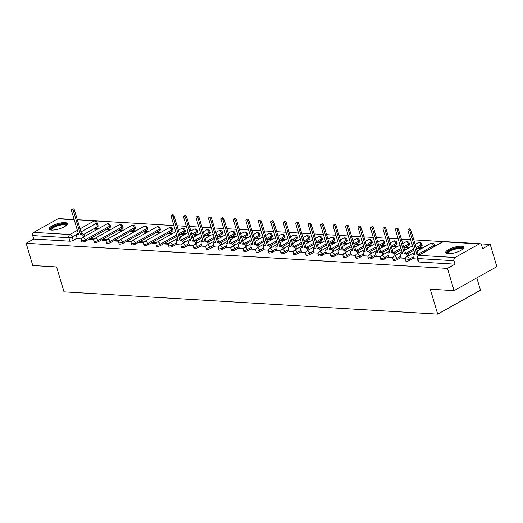 <?xml version="1.0" encoding="UTF-8"?>
<svg xmlns="http://www.w3.org/2000/svg" width="523" height="523" viewBox="0 0 523 523"><rect width="100%" height="100%" fill="white"/><g stroke="black" fill="none" stroke-linecap="round" stroke-linejoin="round"><path stroke-width="0.78" d="M405.743 260.99A2.432 0.7 -16.6 0 0 406.364 261.252A2.432 0.7 -16.6 0 0 409.679 260.389L409.313 259.16A2.432 0.7 163.4 0 1 405.998 260.023A2.432 0.7 163.4 0 1 405.377 259.761L405.743 260.99M393.283 260.245A2.432 0.7 -16.6 0 0 393.904 260.506A2.432 0.7 -16.6 0 0 397.212 259.643L396.846 258.414A2.432 0.7 163.4 0 1 393.538 259.277A2.432 0.7 163.4 0 1 392.917 259.016L393.283 260.245M380.822 259.5A2.432 0.7 -16.6 0 0 381.444 259.768A2.432 0.7 -16.6 0 0 384.751 258.905L384.385 257.676A2.432 0.7 163.4 0 1 381.077 258.539A2.432 0.7 163.4 0 1 380.456 258.27L380.822 259.5M368.362 258.761A2.432 0.7 -16.6 0 0 368.983 259.022A2.432 0.7 -16.6 0 0 372.291 258.159L371.925 256.93A2.432 0.7 163.4 0 1 368.617 257.793A2.432 0.7 163.4 0 1 367.996 257.532L368.362 258.761M355.901 258.016A2.432 0.7 -16.6 0 0 356.523 258.284A2.432 0.7 -16.6 0 0 359.831 257.414L359.464 256.185A2.432 0.7 163.4 0 1 356.156 257.048A2.432 0.7 163.4 0 1 355.535 256.786L355.901 258.016M343.441 257.27A2.432 0.7 -16.6 0 0 344.062 257.538A2.432 0.7 -16.6 0 0 347.37 256.675L347.004 255.446A2.432 0.7 163.4 0 1 343.696 256.309A2.432 0.7 163.4 0 1 343.075 256.041L343.441 257.27M330.981 256.531A2.432 0.7 -16.6 0 0 331.602 256.793A2.432 0.7 -16.6 0 0 334.91 255.93L334.543 254.701A2.432 0.7 163.4 0 1 331.236 255.564A2.432 0.7 163.4 0 1 330.608 255.302L330.981 256.531M318.514 255.786A2.432 0.7 -16.6 0 0 319.135 256.054A2.432 0.7 -16.6 0 0 322.449 255.185L322.076 253.956A2.432 0.7 163.4 0 1 318.769 254.825A2.432 0.7 163.4 0 1 318.147 254.557L318.514 255.786M306.053 255.047A2.432 0.7 -16.6 0 0 306.674 255.309A2.432 0.7 -16.6 0 0 309.982 254.446L309.616 253.217A2.432 0.7 163.4 0 1 306.308 254.08A2.432 0.7 163.4 0 1 305.687 253.818L306.053 255.047M293.593 254.302A2.432 0.7 -16.6 0 0 294.214 254.564A2.432 0.7 -16.6 0 0 297.522 253.701L297.156 252.472A2.432 0.7 163.4 0 1 293.848 253.335A2.432 0.7 163.4 0 1 293.226 253.073L293.593 254.302M281.132 253.557A2.432 0.7 -16.6 0 0 281.753 253.825A2.432 0.7 -16.6 0 0 285.061 252.955L284.695 251.726A2.432 0.7 163.4 0 1 281.387 252.596A2.432 0.7 163.4 0 1 280.766 252.328L281.132 253.557M268.672 252.818A2.432 0.7 -16.6 0 0 269.293 253.08A2.432 0.7 -16.6 0 0 272.601 252.217L272.235 250.988A2.432 0.7 163.4 0 1 268.927 251.851A2.432 0.7 163.4 0 1 268.306 251.589L268.672 252.818M256.211 252.073A2.432 0.7 -16.6 0 0 256.832 252.334A2.432 0.7 -16.6 0 0 260.14 251.471L259.774 250.242A2.432 0.7 163.4 0 1 256.466 251.105A2.432 0.7 163.4 0 1 255.845 250.844L256.211 252.073M243.744 251.328A2.432 0.7 -16.6 0 0 244.365 251.596A2.432 0.7 -16.6 0 0 247.68 250.726L247.314 249.497A2.432 0.7 163.4 0 1 243.999 250.367A2.432 0.7 163.4 0 1 243.378 250.099L243.744 251.328M231.284 250.589A2.432 0.7 -16.6 0 0 231.905 250.85A2.432 0.7 -16.6 0 0 235.213 249.987L234.847 248.758A2.432 0.7 163.4 0 1 231.539 249.621A2.432 0.7 163.4 0 1 230.918 249.36L231.284 250.589M218.823 249.844A2.432 0.7 -16.6 0 0 219.444 250.105A2.432 0.7 -16.6 0 0 222.752 249.242L222.386 248.013A2.432 0.7 163.4 0 1 219.078 248.876A2.432 0.7 163.4 0 1 218.457 248.615L218.823 249.844M206.363 249.098A2.432 0.7 -16.6 0 0 206.984 249.366A2.432 0.7 -16.6 0 0 210.292 248.503L209.926 247.274A2.432 0.7 163.4 0 1 206.618 248.137A2.432 0.7 163.4 0 1 205.997 247.869L206.363 249.098M193.902 248.36A2.432 0.7 -16.6 0 0 194.523 248.621A2.432 0.7 -16.6 0 0 197.831 247.758L197.465 246.529A2.432 0.7 163.4 0 1 194.157 247.392A2.432 0.7 163.4 0 1 193.536 247.131L193.902 248.36M181.442 247.614A2.432 0.7 -16.6 0 0 182.063 247.876A2.432 0.7 -16.6 0 0 185.371 247.013L185.005 245.784A2.432 0.7 163.4 0 1 181.697 246.647A2.432 0.7 163.4 0 1 181.076 246.385L181.442 247.614M168.981 246.869A2.432 0.7 -16.6 0 0 169.602 247.137A2.432 0.7 -16.6 0 0 172.91 246.274L172.544 245.045A2.432 0.7 163.4 0 1 169.236 245.908A2.432 0.7 163.4 0 1 168.609 245.64L168.981 246.869M156.514 246.13A2.432 0.7 -16.6 0 0 157.135 246.392A2.432 0.7 -16.6 0 0 160.45 245.529L160.077 244.3A2.432 0.7 163.4 0 1 156.769 245.163A2.432 0.7 163.4 0 1 156.148 244.901L156.514 246.13M144.054 245.385A2.432 0.7 -16.6 0 0 144.675 245.647A2.432 0.7 -16.6 0 0 147.983 244.784L147.617 243.555A2.432 0.7 163.4 0 1 144.309 244.418A2.432 0.7 163.4 0 1 143.688 244.156L144.054 245.385M131.593 244.64A2.432 0.7 -16.6 0 0 132.214 244.908A2.432 0.7 -16.6 0 0 135.522 244.045L135.156 242.816A2.432 0.7 163.4 0 1 131.848 243.679A2.432 0.7 163.4 0 1 131.227 243.411L131.593 244.64M119.133 243.901A2.432 0.7 -16.6 0 0 119.754 244.163A2.432 0.7 -16.6 0 0 123.062 243.3L122.696 242.071A2.432 0.7 163.4 0 1 119.388 242.934A2.432 0.7 163.4 0 1 118.767 242.672L119.133 243.901M106.672 243.156A2.432 0.7 -16.6 0 0 107.293 243.417A2.432 0.7 -16.6 0 0 110.601 242.554L110.235 241.325A2.432 0.7 163.4 0 1 106.927 242.188A2.432 0.7 163.4 0 1 106.306 241.927L106.672 243.156M94.212 242.411A2.432 0.7 -16.6 0 0 94.833 242.679A2.432 0.7 -16.6 0 0 98.141 241.816L97.775 240.587A2.432 0.7 163.4 0 1 94.467 241.449A2.432 0.7 163.4 0 1 93.846 241.181L94.212 242.411M81.745 241.672A2.432 0.7 -16.6 0 0 82.366 241.933A2.432 0.7 -16.6 0 0 85.68 241.07L85.314 239.841A2.432 0.7 163.4 0 1 82 240.704A2.432 0.7 163.4 0 1 81.379 240.443L81.745 241.672M64.891 222.589A9.492 2.72 -16.6 0 0 54.516 224.753A9.492 2.72 -16.6 0 0 49.123 229.041A9.492 2.72 -16.6 0 0 51.548 230.068A9.492 2.72 -16.6 0 0 61.93 227.904A9.492 2.72 -16.6 0 0 67.317 223.615A9.492 2.72 -16.6 0 0 64.891 222.589M461.423 246.228A9.492 2.72 -16.6 0 0 451.042 248.399A9.492 2.72 -16.6 0 0 445.655 252.681A9.492 2.72 -16.6 0 0 448.08 253.714A9.492 2.72 -16.6 0 0 458.462 251.543A9.492 2.72 -16.6 0 0 463.849 247.261A9.492 2.72 -16.6 0 0 461.423 246.228M454.075 290.638L430.266 289.212L437.699 314.133L64.015 291.854L56.582 266.933L32.779 265.514L26.15 243.28L447.446 268.397L454.075 290.638L496.85 266.658L490.221 244.418L480.519 243.842M443.229 241.613L413.804 239.861M410.647 239.671L401.344 239.116M398.18 238.933L388.883 238.377M385.719 238.187L376.416 237.632M373.259 237.442L363.956 236.886M360.798 236.703L351.495 236.148M348.338 235.958L339.035 235.402M335.877 235.213L326.574 234.657M323.417 234.474L314.114 233.918M310.95 233.729L301.647 233.173M298.489 232.983L289.186 232.434M286.029 232.245L276.726 231.689M273.568 231.499L264.265 230.944M261.108 230.754L251.805 230.205M248.647 230.015L239.344 229.46M236.18 229.27L226.884 228.714M223.72 228.525L214.417 227.976M211.259 227.786L201.956 227.23M198.799 227.041L189.496 226.485M186.338 226.302L177.036 225.746M173.878 225.557L95.572 220.889M476.819 277.883L480.474 290.154L437.699 314.133M490.221 244.418L482.651 248.66L481.618 245.195A2.432 1.831 93.4 0 0 480.049 243.725A2.432 1.831 93.4 0 0 479.238 243.921L455.03 257.493A2.432 1.831 93.4 0 0 453.984 260.689L417.799 258.532A2.432 0.7 163.4 0 1 417.177 258.27L418.21 261.729A2.432 0.7 163.4 0 0 418.831 261.997L417.799 258.532A2.432 1.831 93.4 0 1 418.838 255.335L455.03 257.493M447.446 268.397L455.017 264.154L453.984 260.689M97.428 226.753L96.395 223.288A2.432 0.7 163.4 0 0 97.128 222.497L98.161 225.962A2.432 0.7 163.4 0 1 97.428 226.753L83.739 234.428M77.116 238.142L73.213 240.325L72.181 236.867A2.432 0.7 163.4 0 1 68.873 237.73L32.688 235.572A2.432 1.831 -86.6 0 1 33.734 232.375L57.948 218.804A2.432 1.831 -86.6 0 1 58.759 218.607L74.161 219.529M32.688 235.572L33.72 239.037L26.15 243.28M111.033 229.368L108.019 229.192L108.261 230.002M108.019 229.192L106.738 229.911L109.752 230.087M94.264 238.985L90.91 238.782L91.152 239.593M90.91 238.782L89.623 239.501L93.852 239.756M123.493 230.113L120.48 229.93L120.721 230.741M120.48 229.93L119.198 230.656L122.212 230.833M106.725 239.724L103.371 239.527L103.613 240.338M103.371 239.527L102.09 240.247L106.319 240.495M135.954 230.859L132.94 230.676L133.182 231.486M132.94 230.676L131.659 231.395L134.673 231.578M119.185 240.469L115.831 240.266L116.073 241.077M115.831 240.266L114.55 240.985L118.78 241.24M148.414 231.597L145.401 231.421L145.642 232.232M145.401 231.421L144.119 232.14L147.133 232.317M131.646 241.214L128.292 241.011L128.534 241.822M128.292 241.011L127.011 241.731L131.24 241.986M160.881 232.343L157.868 232.16L158.109 232.97M157.868 232.16L156.58 232.879L159.593 233.062M144.113 241.953L140.752 241.757L140.994 242.567M140.752 241.757L139.471 242.476L143.701 242.724M173.342 233.088L170.328 232.905L170.57 233.716M170.328 232.905L169.04 233.624L172.054 233.807M156.573 242.698L153.213 242.495L153.455 243.306M153.213 242.495L151.932 243.215L156.161 243.47M185.802 233.827L182.789 233.65L183.03 234.461M182.789 233.65L181.507 234.369L184.521 234.546M169.034 243.443L165.68 243.241L165.922 244.051M165.68 243.241L164.392 243.96L168.622 244.215M198.263 234.572L195.249 234.389L195.491 235.2M195.249 234.389L193.968 235.108L196.981 235.291M176.977 244.633L181.082 244.954M210.723 235.317L207.709 235.134L207.951 235.945M207.709 235.134L206.428 235.853L209.442 236.036M189.437 245.379L193.549 245.699M223.184 236.056L220.17 235.88L220.412 236.69M220.17 235.88L218.889 236.599L221.902 236.775M201.898 246.124L206.01 246.444M235.644 236.801L232.637 236.618L232.872 237.429M232.637 236.618L231.349 237.337L234.363 237.52M214.358 246.863L218.47 247.183M248.111 237.54L245.097 237.364L245.339 238.174M245.097 237.364L243.81 238.083L246.823 238.266M226.819 247.608L230.931 247.928M260.572 238.285L257.558 238.109L257.8 238.919M257.558 238.109L256.277 238.828L259.284 239.004M239.279 248.353L243.391 248.667M273.032 239.031L270.018 238.848L270.26 239.658M270.018 238.848L268.737 239.567L271.751 239.75M251.746 249.092L255.852 249.412M285.493 239.769L282.479 239.593L282.721 240.403M282.479 239.593L281.197 240.312L284.211 240.488M264.207 249.837L268.319 250.157M297.953 240.515L294.939 240.338L295.181 241.149M294.939 240.338L293.658 241.057L296.672 241.234M276.667 250.582L280.779 250.896M310.414 241.26L307.4 241.077L307.642 241.888M307.4 241.077L306.118 241.796L309.132 241.979M289.127 251.321L293.24 251.641M322.881 241.999L319.867 241.822L320.109 242.633M319.867 241.822L318.579 242.541L321.593 242.718M301.588 252.066L305.7 252.387M335.341 242.744L332.327 242.567L332.569 243.372M332.327 242.567L331.039 243.287L334.053 243.463M314.048 252.812L318.161 253.125M347.802 243.489L344.788 243.306L345.03 244.117M344.788 243.306L343.506 244.025L346.52 244.208M326.515 253.55L330.621 253.871M360.262 244.228L357.248 244.051L357.49 244.862M357.248 244.051L355.967 244.771L358.981 244.947M338.976 254.296L343.081 254.616M372.722 244.973L369.709 244.79L369.951 245.601M369.709 244.79L368.427 245.516L371.441 245.692M351.436 255.041L355.548 255.355M385.183 245.718L382.169 245.535L382.411 246.346M382.169 245.535L380.888 246.255L383.902 246.438M363.897 255.78L368.009 256.1M397.643 246.457L394.636 246.281L394.872 247.091M394.636 246.281L393.348 247L396.362 247.176M376.357 256.525L380.469 256.845M410.11 247.202L407.097 247.019L407.339 247.83M407.097 247.019L405.809 247.739L408.823 247.922M388.818 257.264L392.93 257.584M422.571 247.948L419.557 247.765L419.799 248.575M419.557 247.765L418.276 248.484L421.283 248.667M401.278 258.009L405.39 258.329M413.745 258.754L417.406 259.048M413.575 258.199L409.679 260.389M421.427 246.072L421.061 244.842A2.432 0.7 163.4 0 0 421.793 244.051L422.159 245.28A2.432 0.7 -16.6 0 1 421.427 246.072L416.478 248.843M413.824 250.334L407.737 253.747M401.115 257.46L397.212 259.643M408.966 245.333L408.6 244.104A2.432 0.7 163.4 0 0 409.332 243.313L409.699 244.542A2.432 0.7 -16.6 0 1 408.966 245.333L404.018 248.105M401.363 249.595L395.277 253.001M388.654 256.715L384.751 258.905M396.506 244.587L396.14 243.358A2.432 0.7 163.4 0 0 396.872 242.567L397.238 243.796A2.432 0.7 -16.6 0 1 396.506 244.587L391.557 247.359M388.903 248.85L382.816 252.263M376.194 255.969L372.291 258.159M384.039 243.842L383.673 242.613A2.432 0.7 163.4 0 0 384.412 241.822L384.778 243.051A2.432 0.7 -16.6 0 1 384.039 243.842L379.097 246.614M376.436 248.105L370.356 251.517M363.733 255.231L359.831 257.414M371.578 243.103L371.212 241.874A2.432 0.7 163.4 0 0 371.951 241.083L372.317 242.312A2.432 0.7 -16.6 0 1 371.578 243.103L366.636 245.875M363.975 247.366L357.889 250.772M351.273 254.485L347.37 256.675M359.118 242.358L358.752 241.129A2.432 0.7 163.4 0 0 359.491 240.338L359.857 241.567A2.432 0.7 -16.6 0 1 359.118 242.358L354.176 245.13M351.515 246.621L345.428 250.033M338.812 253.74L334.91 255.93M346.657 241.613L346.291 240.384A2.432 0.7 163.4 0 0 347.024 239.593L347.39 240.822A2.432 0.7 -16.6 0 1 346.657 241.613L341.715 244.385M339.054 245.875L332.968 249.288M326.345 253.001L322.449 255.185M334.197 240.874L333.831 239.645A2.432 0.7 163.4 0 0 334.563 238.854L334.929 240.083A2.432 0.7 -16.6 0 1 334.197 240.874L329.248 243.646M326.594 245.137L320.507 248.543M313.885 252.256L309.982 254.446M321.737 240.129L321.37 238.9A2.432 0.7 163.4 0 0 322.103 238.109L322.469 239.338A2.432 0.7 -16.6 0 1 321.737 240.129L316.788 242.901M314.133 244.391L308.047 247.804M301.425 251.517L297.522 253.701M309.276 239.384L308.91 238.155A2.432 0.7 163.4 0 0 309.642 237.364L310.008 238.593A2.432 0.7 -16.6 0 1 309.276 239.384L304.327 242.156M301.666 243.646L295.587 247.059M288.964 250.772L285.061 252.955M296.809 238.645L296.443 237.416A2.432 0.7 163.4 0 0 297.182 236.625L297.548 237.854A2.432 0.7 -16.6 0 1 296.809 238.645L291.867 241.417M289.206 242.907L283.12 246.32M276.504 250.027L272.601 252.217M284.349 237.9L283.982 236.671A2.432 0.7 163.4 0 0 284.721 235.88L285.087 237.109A2.432 0.7 -16.6 0 1 284.349 237.9L279.406 240.672M276.745 242.162L270.659 245.575M264.043 249.288L260.14 251.471M271.888 237.154L271.522 235.925A2.432 0.7 163.4 0 0 272.254 235.134L272.627 236.363A2.432 0.7 -16.6 0 1 271.888 237.154L266.946 239.926M264.285 241.417L258.199 244.829M251.576 248.543L247.68 250.726M259.428 236.416L259.062 235.187A2.432 0.7 163.4 0 0 259.794 234.396L260.16 235.625A2.432 0.7 -16.6 0 1 259.428 236.416L254.479 239.188M251.825 240.678L245.738 244.091M239.116 247.797L235.213 249.987M246.967 235.67L246.601 234.441A2.432 0.7 163.4 0 0 247.333 233.65L247.699 234.879A2.432 0.7 -16.6 0 1 246.967 235.67L242.018 238.442M239.364 239.933L233.278 243.345M226.655 247.059L222.752 249.242M234.507 234.925L234.141 233.696A2.432 0.7 163.4 0 0 234.873 232.905L235.239 234.141A2.432 0.7 -16.6 0 1 234.507 234.925L229.558 237.704M226.904 239.188L220.817 242.6M214.195 246.313L210.292 248.503M222.04 234.186L221.674 232.957A2.432 0.7 163.4 0 0 222.412 232.166L222.778 233.395A2.432 0.7 -16.6 0 1 222.04 234.186L217.097 236.958M214.437 238.449L208.357 241.861M201.734 245.568L197.831 247.758M209.579 233.441L209.213 232.212A2.432 0.7 163.4 0 0 209.952 231.421L210.318 232.65A2.432 0.7 -16.6 0 1 209.579 233.441L204.637 236.213M201.976 237.704L195.89 241.116M189.274 244.829L185.371 247.013M197.119 232.696L196.753 231.467A2.432 0.7 163.4 0 0 197.491 230.682L197.857 231.911A2.432 0.7 -16.6 0 1 197.119 232.696L192.176 235.474M189.516 236.965L183.429 240.371M176.813 244.084L172.91 246.274M184.658 231.957L184.292 230.728A2.432 0.7 163.4 0 0 185.024 229.937L185.39 231.166A2.432 0.7 -16.6 0 1 184.658 231.957L179.716 234.729M177.055 236.219L160.45 245.529M172.198 231.212L171.832 229.983A2.432 0.7 163.4 0 0 172.564 229.192L172.93 230.421A2.432 0.7 -16.6 0 1 172.198 231.212L147.983 244.784M159.737 230.473L159.371 229.244A2.432 0.7 163.4 0 0 160.103 228.453L160.469 229.682A2.432 0.7 -16.6 0 1 159.737 230.473L135.522 244.045M147.277 229.728L146.911 228.499A2.432 0.7 163.4 0 0 147.643 227.708L148.009 228.937A2.432 0.7 -16.6 0 1 147.277 229.728L123.062 243.3M134.81 228.982L134.444 227.753A2.432 0.7 163.4 0 0 135.182 226.962L135.549 228.191A2.432 0.7 -16.6 0 1 134.81 228.982L110.601 242.554M122.349 228.244L121.983 227.015A2.432 0.7 163.4 0 0 122.722 226.224L123.088 227.453A2.432 0.7 -16.6 0 1 122.349 228.244L98.141 241.816M109.889 227.498L109.523 226.269A2.432 0.7 163.4 0 0 110.255 225.478L110.628 226.707A2.432 0.7 -16.6 0 1 109.889 227.498L85.68 241.07M98.572 228.629L95.559 228.446L95.801 229.257M95.559 228.446L94.277 229.166L97.285 229.349M77.28 238.691L81.392 239.011M434.469 246.398A2.432 0.7 -16.6 0 0 434.626 246.026L434.253 244.797A2.432 0.7 163.4 0 1 433.521 245.588L418.727 253.884M455.017 264.154L418.831 261.997M33.72 239.037L69.905 241.195A2.432 0.7 -16.6 0 0 73.213 240.325M83.745 236.939L83.7 236.788A2.432 1.438 -119.3 0 0 81.438 234.461L80.398 234.396L81.51 233.774L82.549 233.84A2.432 1.438 60.7 0 1 84.811 236.167L84.857 236.318M80.398 234.396L73.351 210.762A1.399 0.83 -119.3 0 0 71.749 209.488A1.399 0.83 -119.3 0 0 71.514 210.651L78.561 234.291L77.522 234.226A2.432 1.438 -119.3 0 0 76.999 234.337L78.11 233.716A2.432 1.438 60.7 0 1 78.358 233.624M71.749 209.488L72.86 208.867A1.399 0.83 60.7 0 1 74.462 210.141L81.51 233.774M76.999 234.337A2.432 1.438 -119.3 0 0 76.587 236.37L77.306 238.769M50.966 230.015A8.218 2.354 163.4 0 1 56.706 225.321A8.218 2.354 163.4 0 1 66.31 225.439M65.963 225.72A7.603 2.177 -16.6 0 0 65.944 225.609A7.603 2.177 -16.6 0 0 57.007 226.021A7.603 2.177 -16.6 0 0 51.365 229.957A7.603 2.177 -16.6 0 0 51.404 230.061M67.297 224.158A9.434 2.7 -16.6 0 0 56.438 225.04A9.434 2.7 -16.6 0 0 49.437 229.486M447.498 253.655A8.218 2.354 163.4 0 1 453.238 248.968A8.218 2.354 163.4 0 1 462.842 249.079M462.495 249.36A7.603 2.177 -16.6 0 0 462.476 249.249A7.603 2.177 -16.6 0 0 453.533 249.667A7.603 2.177 -16.6 0 0 447.897 253.596A7.603 2.177 -16.6 0 0 447.936 253.701M463.829 247.804A9.434 2.7 -16.6 0 0 452.97 248.686A9.434 2.7 -16.6 0 0 445.969 253.125M183.436 242.881L183.39 242.737A2.432 1.438 -119.3 0 0 181.128 240.403L180.089 240.345L181.2 239.717L182.239 239.782A2.432 1.438 60.7 0 1 184.501 242.11L184.547 242.26M180.089 240.345L173.041 216.705A1.399 0.83 -119.3 0 0 171.439 215.43A1.399 0.83 -119.3 0 0 171.204 216.6L178.251 240.234L177.212 240.168A2.432 1.438 -119.3 0 0 176.689 240.286L177.8 239.658A2.432 1.438 60.7 0 1 178.055 239.567M171.439 215.43L172.551 214.809A1.399 0.83 60.7 0 1 174.152 216.084L181.2 239.717M176.689 240.286A2.432 1.438 -119.3 0 0 176.284 242.312L176.996 244.712M195.896 243.626L195.85 243.476A2.432 1.438 -119.3 0 0 193.588 241.149L192.549 241.083L194.7 240.521A2.432 1.438 60.7 0 1 196.962 242.855L197.008 243.005M192.549 241.083L185.502 217.45A1.399 0.83 -119.3 0 0 183.9 216.176A1.399 0.83 -119.3 0 0 183.665 217.339L190.712 240.979L189.672 240.913A2.432 1.438 -119.3 0 0 189.149 241.025L190.261 240.403A2.432 1.438 60.7 0 1 190.516 240.312M183.9 216.176L185.011 215.554A1.399 0.83 60.7 0 1 186.619 216.829L193.66 240.462M189.149 241.025A2.432 1.438 -119.3 0 0 188.744 243.051L189.457 245.457M208.357 244.372L208.311 244.221A2.432 1.438 -119.3 0 0 206.049 241.888L205.009 241.829L206.121 241.208L207.16 241.266A2.432 1.438 60.7 0 1 209.429 243.594L209.468 243.744M205.009 241.829L197.969 218.196A1.399 0.83 -119.3 0 0 196.36 216.921A1.399 0.83 -119.3 0 0 196.132 218.084L203.172 241.718L202.133 241.659A2.432 1.438 -119.3 0 0 201.61 241.77L202.721 241.142A2.432 1.438 60.7 0 1 202.976 241.051M196.36 216.921L197.472 216.293A1.399 0.83 60.7 0 1 199.08 217.568L206.121 241.208M201.61 241.77A2.432 1.438 -119.3 0 0 201.205 243.796L201.917 246.196M220.817 245.11L220.778 244.96A2.432 1.438 -119.3 0 0 218.509 242.633L217.47 242.574L218.588 241.946L219.621 242.012A2.432 1.438 60.7 0 1 221.889 244.339L221.935 244.489M217.47 242.574L210.429 218.934A1.399 0.83 -119.3 0 0 208.827 217.66A1.399 0.83 -119.3 0 0 208.592 218.83L215.633 242.463L214.6 242.397A2.432 1.438 -119.3 0 0 214.07 242.509L215.188 241.888A2.432 1.438 60.7 0 1 215.437 241.796M208.827 217.66L209.939 217.038A1.399 0.83 60.7 0 1 211.54 218.313L218.588 241.946M214.07 242.509A2.432 1.438 -119.3 0 0 213.665 244.542L214.384 246.941M233.284 245.856L233.238 245.705A2.432 1.438 -119.3 0 0 230.97 243.378L229.937 243.313L232.088 242.75A2.432 1.438 60.7 0 1 234.35 245.084L234.396 245.235M229.937 243.313L222.89 219.68A1.399 0.83 -119.3 0 0 221.288 218.405A1.399 0.83 -119.3 0 0 221.052 219.568L228.1 243.202L227.06 243.143A2.432 1.438 -119.3 0 0 226.537 243.254L227.649 242.633A2.432 1.438 60.7 0 1 227.897 242.535M221.288 218.405L222.399 217.784A1.399 0.83 60.7 0 1 224.001 219.059L231.048 242.692M226.537 243.254A2.432 1.438 -119.3 0 0 226.126 245.28L226.845 247.686M245.745 246.601L245.699 246.451A2.432 1.438 -119.3 0 0 243.437 244.117L242.397 244.058L244.548 243.496A2.432 1.438 60.7 0 1 246.81 245.823L246.856 245.973M242.397 244.058L235.35 220.425A1.399 0.83 -119.3 0 0 233.748 219.15A1.399 0.83 -119.3 0 0 233.513 220.314L240.56 243.947L239.521 243.888A2.432 1.438 -119.3 0 0 238.998 243.999L240.109 243.372A2.432 1.438 60.7 0 1 240.358 243.28M233.748 219.15L234.86 218.522A1.399 0.83 60.7 0 1 236.461 219.797L243.509 243.437M238.998 243.999A2.432 1.438 -119.3 0 0 238.586 246.026L239.305 248.425M258.205 247.34L258.159 247.189A2.432 1.438 -119.3 0 0 255.897 244.862L254.858 244.803L255.969 244.176L257.009 244.241A2.432 1.438 60.7 0 1 259.271 246.568L259.316 246.719M254.858 244.803L247.81 221.164A1.399 0.83 -119.3 0 0 246.209 219.889A1.399 0.83 -119.3 0 0 245.973 221.059L253.021 244.692L251.981 244.627A2.432 1.438 -119.3 0 0 251.458 244.738L252.57 244.117A2.432 1.438 60.7 0 1 252.818 244.025M246.209 219.889L247.32 219.268A1.399 0.83 60.7 0 1 248.922 220.543L255.969 244.176M251.458 244.738A2.432 1.438 -119.3 0 0 251.053 246.771L251.766 249.17M270.666 248.085L270.62 247.935A2.432 1.438 -119.3 0 0 268.358 245.607L267.318 245.542L269.469 244.98A2.432 1.438 60.7 0 1 271.731 247.314L271.777 247.457M267.318 245.542L260.271 221.909A1.399 0.83 -119.3 0 0 258.669 220.634A1.399 0.83 -119.3 0 0 258.434 221.798L265.481 245.431L264.442 245.372A2.432 1.438 -119.3 0 0 263.919 245.483L265.03 244.862A2.432 1.438 60.7 0 1 265.285 244.764M258.669 220.634L259.781 220.006A1.399 0.83 60.7 0 1 261.382 221.288L268.43 244.921M263.919 245.483A2.432 1.438 -119.3 0 0 263.514 247.51L264.226 249.909M283.126 248.83L283.08 248.68A2.432 1.438 -119.3 0 0 280.818 246.346L279.779 246.287L280.89 245.66L281.93 245.725A2.432 1.438 60.7 0 1 284.192 248.052L284.237 248.203M279.779 246.287L272.731 222.654A1.399 0.83 -119.3 0 0 271.13 221.379A1.399 0.83 -119.3 0 0 270.894 222.543L277.942 246.176L276.902 246.117A2.432 1.438 -119.3 0 0 276.379 246.228L277.491 245.601A2.432 1.438 60.7 0 1 277.746 245.509M271.13 221.379L272.241 220.752A1.399 0.83 60.7 0 1 273.849 222.027L280.89 245.66M276.379 246.228A2.432 1.438 -119.3 0 0 275.974 248.255L276.687 250.654M295.587 249.569L295.547 249.419A2.432 1.438 -119.3 0 0 293.279 247.091L292.239 247.026L294.39 246.47A2.432 1.438 60.7 0 1 296.659 248.798L296.698 248.948M292.239 247.026L285.198 223.393A1.399 0.83 -119.3 0 0 283.59 222.118A1.399 0.83 -119.3 0 0 283.361 223.288L290.402 246.921L289.369 246.856A2.432 1.438 -119.3 0 0 288.84 246.967L289.951 246.346A2.432 1.438 60.7 0 1 290.206 246.255M283.59 222.118L284.708 221.497A1.399 0.83 60.7 0 1 286.31 222.772L293.357 246.405M288.84 246.967A2.432 1.438 -119.3 0 0 288.435 249L289.154 251.4M308.047 250.314L308.008 250.164A2.432 1.438 -119.3 0 0 305.739 247.837L304.706 247.771L306.857 247.209A2.432 1.438 60.7 0 1 309.119 249.543L309.165 249.687M304.706 247.771L297.659 224.138A1.399 0.83 -119.3 0 0 296.057 222.863A1.399 0.83 -119.3 0 0 295.822 224.027L302.869 247.66L301.83 247.601A2.432 1.438 -119.3 0 0 301.307 247.712L302.418 247.091A2.432 1.438 60.7 0 1 302.667 246.993M296.057 222.863L297.169 222.236A1.399 0.83 60.7 0 1 298.77 223.517L305.818 247.15M301.307 247.712A2.432 1.438 -119.3 0 0 300.895 249.739L301.614 252.138M320.514 251.053L320.468 250.909A2.432 1.438 -119.3 0 0 318.206 248.575L317.167 248.517L318.278 247.889L319.318 247.954A2.432 1.438 60.7 0 1 321.58 250.282L321.625 250.432M317.167 248.517L310.119 224.883A1.399 0.83 -119.3 0 0 308.518 223.602A1.399 0.83 -119.3 0 0 308.282 224.772L315.33 248.405L314.29 248.347A2.432 1.438 -119.3 0 0 313.767 248.458L314.879 247.83A2.432 1.438 60.7 0 1 315.127 247.739M308.518 223.602L309.629 222.981A1.399 0.83 60.7 0 1 311.231 224.256L318.278 247.889M313.767 248.458A2.432 1.438 -119.3 0 0 313.355 250.484L314.075 252.884M332.974 251.798L332.929 251.648A2.432 1.438 -119.3 0 0 330.667 249.321L329.627 249.255L331.778 248.7A2.432 1.438 60.7 0 1 334.04 251.027L334.086 251.177M329.627 249.255L322.58 225.622A1.399 0.83 -119.3 0 0 320.978 224.347A1.399 0.83 -119.3 0 0 320.743 225.511L327.79 249.151L326.751 249.085A2.432 1.438 -119.3 0 0 326.228 249.196L327.339 248.575A2.432 1.438 60.7 0 1 327.588 248.484M320.978 224.347L322.09 223.726A1.399 0.83 60.7 0 1 323.691 225.001L330.739 248.634M326.228 249.196A2.432 1.438 -119.3 0 0 325.822 251.23L326.535 253.629M345.435 252.544L345.389 252.393A2.432 1.438 -119.3 0 0 343.127 250.066L342.088 250.001L344.239 249.438A2.432 1.438 60.7 0 1 346.501 251.772L346.546 251.916M342.088 250.001L335.04 226.367A1.399 0.83 -119.3 0 0 333.439 225.093A1.399 0.83 -119.3 0 0 333.203 226.256L340.251 249.889L339.211 249.831A2.432 1.438 -119.3 0 0 338.688 249.942L339.8 249.321A2.432 1.438 60.7 0 1 340.055 249.223M333.439 225.093L334.55 224.465A1.399 0.83 60.7 0 1 336.152 225.746L343.199 249.379M338.688 249.942A2.432 1.438 -119.3 0 0 338.283 251.968L338.996 254.368M357.895 253.282L357.85 253.139A2.432 1.438 -119.3 0 0 355.588 250.805L354.548 250.746L355.66 250.118L356.699 250.184A2.432 1.438 60.7 0 1 358.961 252.511L359.007 252.661M354.548 250.746L347.501 227.113A1.399 0.83 -119.3 0 0 345.899 225.831A1.399 0.83 -119.3 0 0 345.664 227.002L352.711 250.635L351.672 250.576A2.432 1.438 -119.3 0 0 351.149 250.687L352.26 250.059A2.432 1.438 60.7 0 1 352.515 249.968M345.899 225.831L347.01 225.21A1.399 0.83 60.7 0 1 348.619 226.485L355.66 250.118M351.149 250.687A2.432 1.438 -119.3 0 0 350.743 252.714L351.456 255.113M370.356 254.028L370.31 253.877A2.432 1.438 -119.3 0 0 368.048 251.55L367.009 251.485L369.16 250.929A2.432 1.438 60.7 0 1 371.428 253.256L371.467 253.407M367.009 251.485L359.968 227.851A1.399 0.83 -119.3 0 0 358.36 226.577A1.399 0.83 -119.3 0 0 358.131 227.74L365.172 251.38L364.132 251.315A2.432 1.438 -119.3 0 0 363.609 251.426L364.721 250.805A2.432 1.438 60.7 0 1 364.976 250.713M358.36 226.577L359.471 225.956A1.399 0.83 60.7 0 1 361.079 227.23L368.12 250.863M363.609 251.426A2.432 1.438 -119.3 0 0 363.204 253.452L363.916 255.858M382.816 254.773L382.777 254.623A2.432 1.438 -119.3 0 0 380.509 252.295L379.469 252.23L381.62 251.668A2.432 1.438 60.7 0 1 383.889 254.001L383.934 254.145M379.469 252.23L372.428 228.597A1.399 0.83 -119.3 0 0 370.827 227.322A1.399 0.83 -119.3 0 0 370.591 228.486L377.632 252.119L376.599 252.06A2.432 1.438 -119.3 0 0 376.07 252.171L377.188 251.55A2.432 1.438 60.7 0 1 377.436 251.452M370.827 227.322L371.938 226.694A1.399 0.83 60.7 0 1 373.54 227.969L380.587 251.609M376.07 252.171A2.432 1.438 -119.3 0 0 375.664 254.198L376.383 256.597M395.283 255.512L395.238 255.368A2.432 1.438 -119.3 0 0 392.969 253.034L391.936 252.975L393.048 252.348L394.087 252.413A2.432 1.438 60.7 0 1 396.349 254.74L396.395 254.891M391.936 252.975L384.889 229.336A1.399 0.83 -119.3 0 0 383.287 228.061A1.399 0.83 -119.3 0 0 383.052 229.231L390.099 252.864L389.06 252.799A2.432 1.438 -119.3 0 0 388.537 252.916L389.648 252.289A2.432 1.438 60.7 0 1 389.897 252.197M383.287 228.061L384.398 227.44A1.399 0.83 60.7 0 1 386 228.714L393.048 252.348M388.537 252.916A2.432 1.438 -119.3 0 0 388.125 254.943L388.844 257.342M407.744 256.257L407.698 256.107A2.432 1.438 -119.3 0 0 405.436 253.779L404.397 253.714L406.548 253.152A2.432 1.438 60.7 0 1 408.809 255.486L408.855 255.636M404.397 253.714L397.349 230.081A1.399 0.83 -119.3 0 0 395.748 228.806A1.399 0.83 -119.3 0 0 395.512 229.97L402.56 253.609L401.52 253.544A2.432 1.438 -119.3 0 0 400.997 253.655L402.109 253.034A2.432 1.438 60.7 0 1 402.357 252.942M395.748 228.806L396.859 228.185A1.399 0.83 60.7 0 1 398.461 229.46L405.508 253.093M400.997 253.655A2.432 1.438 -119.3 0 0 400.585 255.682L401.304 258.087M419.021 255.054A2.432 1.438 -119.3 0 0 417.897 254.518L416.857 254.459L419.008 253.897A2.432 1.438 60.7 0 1 420.132 254.433M416.857 254.459L409.81 230.826A1.399 0.83 -119.3 0 0 408.208 229.551A1.399 0.83 -119.3 0 0 407.973 230.715L415.02 254.348L413.981 254.289A2.432 1.438 -119.3 0 0 413.458 254.4L414.569 253.779A2.432 1.438 60.7 0 1 414.817 253.681M408.208 229.551L409.319 228.924A1.399 0.83 60.7 0 1 410.921 230.198L417.969 253.838M413.458 254.4A2.432 1.438 -119.3 0 0 413.052 256.427L413.765 258.826M479.238 243.921L443.053 241.763L418.838 255.335A2.432 1.438 -119.3 0 0 418.315 255.446A2.432 2.432 0 0 0 417.177 258.27M80.045 228.858L94.133 220.961A2.432 1.438 60.7 0 1 96.395 223.288L80.96 231.944M78.306 233.435L72.181 236.867A2.432 1.438 60.7 0 0 69.919 234.533L77.384 230.349M97.128 222.497A2.432 2.432 0 0 0 94.944 220.765A2.432 1.831 -86.6 0 0 94.133 220.961L77.391 219.961M74.233 219.771L57.948 218.804M33.734 232.375L69.919 234.533A2.432 1.831 93.4 0 0 68.873 237.73L69.905 241.195M433.861 246.732L433.521 245.588A2.432 1.438 -119.3 0 0 431.259 243.254A2.432 1.438 -119.3 0 0 430.736 243.365A2.432 2.432 0 0 1 434.253 244.797M413.209 256.97L409.313 259.16A2.432 1.438 -119.3 0 0 407.044 256.826A2.432 1.438 60.7 0 0 406.521 256.943A2.432 2.432 0 0 0 405.377 259.761M421.793 244.051A2.432 2.432 0 0 0 418.269 242.626A2.432 1.438 -119.3 0 1 418.799 242.515A2.432 1.438 -119.3 0 1 421.061 244.842L416.112 247.614M413.458 249.105L406.266 253.139M400.749 256.231L396.846 258.414A2.432 1.438 -119.3 0 0 394.584 256.087A2.432 1.438 60.7 0 0 394.061 256.198A2.432 2.432 0 0 0 392.917 259.016M409.332 243.313A2.432 2.432 0 0 0 405.809 241.881A2.432 1.438 -119.3 0 1 406.332 241.77A2.432 1.438 -119.3 0 1 408.6 244.104L403.651 246.876M400.997 248.366L393.806 252.393M388.288 255.486L384.385 257.676A2.432 1.438 -119.3 0 0 382.123 255.342A2.432 1.438 60.7 0 0 381.6 255.453A2.432 2.432 0 0 0 380.456 258.27M396.872 242.567A2.432 2.432 0 0 0 393.348 241.142A2.432 1.438 -119.3 0 1 393.871 241.025A2.432 1.438 -119.3 0 1 396.14 243.358L391.191 246.13M388.53 247.621L381.339 251.655M375.828 254.74L371.925 256.93A2.432 1.438 -119.3 0 0 369.663 254.603A2.432 1.438 60.7 0 0 369.14 254.714A2.432 2.432 0 0 0 367.996 257.532M384.412 241.822A2.432 2.432 0 0 0 380.888 240.397A2.432 1.438 -119.3 0 1 381.411 240.286A2.432 1.438 -119.3 0 1 383.673 242.613L378.73 245.385M376.07 246.876L368.878 250.909M363.367 254.001L359.464 256.185A2.432 1.438 -119.3 0 0 357.202 253.858A2.432 1.438 60.7 0 0 356.679 253.969A2.432 2.432 0 0 0 355.535 256.786M371.951 241.083A2.432 2.432 0 0 0 368.427 239.652A2.432 1.438 -119.3 0 1 368.95 239.541A2.432 1.438 -119.3 0 1 371.212 241.874L366.27 244.646M363.609 246.137L356.418 250.164M350.907 253.256L347.004 255.446A2.432 1.438 -119.3 0 0 344.735 253.112A2.432 1.438 60.7 0 0 344.212 253.224A2.432 2.432 0 0 0 343.075 256.041M359.491 240.338A2.432 2.432 0 0 0 355.967 238.913A2.432 1.438 -119.3 0 1 356.49 238.795A2.432 1.438 -119.3 0 1 358.752 241.129L353.81 243.901M351.149 245.392L343.957 249.425M338.44 252.511L334.543 254.701A2.432 1.438 -119.3 0 0 332.275 252.374A2.432 1.438 60.7 0 0 331.752 252.485A2.432 2.432 0 0 0 330.608 255.302M347.024 239.593A2.432 2.432 0 0 0 343.506 238.168A2.432 1.438 -119.3 0 1 344.029 238.057A2.432 1.438 -119.3 0 1 346.291 240.384L341.349 243.156M338.688 244.646L331.497 248.68M325.979 251.772L322.076 253.956A2.432 1.438 -119.3 0 0 319.815 251.628A2.432 1.438 60.7 0 0 319.291 251.74A2.432 2.432 0 0 0 318.147 254.557M334.563 238.854A2.432 2.432 0 0 0 331.039 237.422A2.432 1.438 -119.3 0 1 331.569 237.311A2.432 1.438 -119.3 0 1 333.831 239.645L328.882 242.417M326.228 243.908L319.037 247.935M313.519 251.027L309.616 253.217A2.432 1.438 -119.3 0 0 307.354 250.883A2.432 1.438 60.7 0 0 306.831 250.994A2.432 2.432 0 0 0 305.687 253.818M322.103 238.109A2.432 2.432 0 0 0 318.579 236.684A2.432 1.438 -119.3 0 1 319.102 236.573A2.432 1.438 -119.3 0 1 321.37 238.9L316.422 241.672M313.767 243.162L306.57 247.196M301.058 250.282L297.156 252.472A2.432 1.438 -119.3 0 0 294.894 250.144A2.432 1.438 60.7 0 0 294.371 250.256A2.432 2.432 0 0 0 293.226 253.073M309.642 237.364A2.432 2.432 0 0 0 306.118 235.938A2.432 1.438 -119.3 0 1 306.641 235.827A2.432 1.438 -119.3 0 1 308.91 238.155L303.961 240.926M301.3 242.417L294.109 246.451M288.598 249.543L284.695 251.726A2.432 1.438 -119.3 0 0 282.433 249.399A2.432 1.438 60.7 0 0 281.91 249.51A2.432 2.432 0 0 0 280.766 252.328M297.182 236.625A2.432 2.432 0 0 0 293.658 235.193A2.432 1.438 -119.3 0 1 294.181 235.082A2.432 1.438 -119.3 0 1 296.443 237.416L291.501 240.188M288.84 241.678L281.649 245.705M276.137 248.798L272.235 250.988A2.432 1.438 -119.3 0 0 269.973 248.654A2.432 1.438 60.7 0 0 269.443 248.765A2.432 2.432 0 0 0 268.306 251.589M284.721 235.88A2.432 2.432 0 0 0 281.197 234.454A2.432 1.438 -119.3 0 1 281.72 234.343A2.432 1.438 -119.3 0 1 283.982 236.671L279.04 239.442M276.379 240.933L269.188 244.967M263.677 248.059L259.774 250.242A2.432 1.438 -119.3 0 0 257.506 247.915A2.432 1.438 60.7 0 0 256.983 248.026A2.432 2.432 0 0 0 255.845 250.844M272.254 235.134A2.432 2.432 0 0 0 268.737 233.709A2.432 1.438 -119.3 0 1 269.26 233.598A2.432 1.438 -119.3 0 1 271.522 235.925L266.58 238.697M263.919 240.188L256.728 244.221M251.21 247.314L247.314 249.497A2.432 1.438 -119.3 0 0 245.045 247.17A2.432 1.438 60.7 0 0 244.522 247.281A2.432 2.432 0 0 0 243.378 250.099M259.794 234.396A2.432 2.432 0 0 0 256.27 232.964A2.432 1.438 -119.3 0 1 256.8 232.853A2.432 1.438 -119.3 0 1 259.062 235.187L254.113 237.958M251.458 239.449L244.267 243.476M238.75 246.568L234.847 248.758A2.432 1.438 -119.3 0 0 232.585 246.425A2.432 1.438 60.7 0 0 232.062 246.536A2.432 2.432 0 0 0 230.918 249.36M247.333 233.65A2.432 2.432 0 0 0 243.81 232.225A2.432 1.438 -119.3 0 1 244.333 232.114A2.432 1.438 -119.3 0 1 246.601 234.441L241.652 237.213M238.998 238.704L231.807 242.737M226.289 245.83L222.386 248.013A2.432 1.438 -119.3 0 0 220.124 245.686A2.432 1.438 60.7 0 0 219.601 245.797A2.432 2.432 0 0 0 218.457 248.615M234.873 232.905A2.432 2.432 0 0 0 231.349 231.48A2.432 1.438 -119.3 0 1 231.872 231.369A2.432 1.438 -119.3 0 1 234.141 233.696L229.192 236.468M226.531 237.958L219.34 241.992M213.829 245.084L209.926 247.274A2.432 1.438 -119.3 0 0 207.664 244.941A2.432 1.438 60.7 0 0 207.141 245.052A2.432 2.432 0 0 0 205.997 247.869M222.412 232.166A2.432 2.432 0 0 0 218.889 230.735A2.432 1.438 -119.3 0 1 219.412 230.623A2.432 1.438 -119.3 0 1 221.674 232.957L216.731 235.729M214.07 237.22L206.879 241.247M201.368 244.339L197.465 246.529A2.432 1.438 -119.3 0 0 195.203 244.195A2.432 1.438 60.7 0 0 194.68 244.313A2.432 2.432 0 0 0 193.536 247.131M209.952 231.421A2.432 2.432 0 0 0 206.428 229.996A2.432 1.438 -119.3 0 1 206.951 229.885A2.432 1.438 -119.3 0 1 209.213 232.212L204.271 234.984M201.61 236.474L194.419 240.508M188.908 243.6L185.005 245.784A2.432 1.438 -119.3 0 0 182.736 243.457A2.432 1.438 60.7 0 0 182.213 243.568A2.432 2.432 0 0 0 181.076 246.385M197.491 230.682A2.432 2.432 0 0 0 193.968 229.251A2.432 1.438 -119.3 0 1 194.491 229.139A2.432 1.438 -119.3 0 1 196.753 231.467L191.81 234.245M189.149 235.729L181.958 239.763M176.441 242.855L172.544 245.045A2.432 1.438 -119.3 0 0 170.276 242.711A2.432 1.438 60.7 0 0 169.753 242.822A2.432 2.432 0 0 0 168.609 245.64M185.024 229.937A2.432 2.432 0 0 0 181.507 228.505A2.432 1.438 -119.3 0 1 182.03 228.394A2.432 1.438 -119.3 0 1 184.292 230.728L179.35 233.5M176.689 234.99L160.077 244.3A2.432 1.438 -119.3 0 0 157.815 241.966A2.432 1.438 60.7 0 0 157.292 242.084A2.432 2.432 0 0 0 156.148 244.901M172.564 229.192A2.432 2.432 0 0 0 169.04 227.767A2.432 1.438 -119.3 0 1 169.57 227.655A2.432 1.438 -119.3 0 1 171.832 229.983L147.617 243.555A2.432 1.438 -119.3 0 0 145.355 241.227A2.432 1.438 60.7 0 0 144.832 241.338A2.432 2.432 0 0 0 143.688 244.156M160.103 228.453A2.432 2.432 0 0 0 156.58 227.021A2.432 1.438 -119.3 0 1 157.103 226.91A2.432 1.438 -119.3 0 1 159.371 229.244L135.156 242.816A2.432 1.438 -119.3 0 0 132.894 240.482A2.432 1.438 60.7 0 0 132.371 240.593A2.432 2.432 0 0 0 131.227 243.411M147.643 227.708A2.432 2.432 0 0 0 144.119 226.282A2.432 1.438 -119.3 0 1 144.642 226.165A2.432 1.438 -119.3 0 1 146.911 228.499L122.696 242.071A2.432 1.438 -119.3 0 0 120.434 239.743A2.432 1.438 60.7 0 0 119.911 239.854A2.432 2.432 0 0 0 118.767 242.672M135.182 226.962A2.432 2.432 0 0 0 131.659 225.537A2.432 1.438 -119.3 0 1 132.182 225.426A2.432 1.438 -119.3 0 1 134.444 227.753L110.235 241.325A2.432 1.438 -119.3 0 0 107.973 238.998A2.432 1.438 60.7 0 0 107.444 239.109A2.432 2.432 0 0 0 106.306 241.927M122.722 226.224A2.432 2.432 0 0 0 119.198 224.792A2.432 1.438 -119.3 0 1 119.721 224.681A2.432 1.438 -119.3 0 1 121.983 227.015L97.775 240.587A2.432 1.438 -119.3 0 0 95.506 238.253A2.432 1.438 60.7 0 0 94.983 238.364A2.432 2.432 0 0 0 93.846 241.181M110.255 225.478A2.432 2.432 0 0 0 106.738 224.053A2.432 1.438 -119.3 0 1 107.261 223.936A2.432 1.438 -119.3 0 1 109.523 226.269L85.314 239.841A2.432 1.438 -119.3 0 0 83.046 237.514A2.432 1.438 60.7 0 0 82.523 237.625A2.432 2.432 0 0 0 81.379 240.443M442.53 241.874A2.432 1.438 -119.3 0 1 443.053 241.763A2.432 1.831 -86.6 0 1 443.864 241.567A2.432 2.432 0 0 0 442.53 241.874L418.315 255.446M81.438 234.461L82.549 233.84M83.7 236.788L84.811 236.167M77.522 234.226L78.398 233.735M73.351 210.762L74.462 210.141M181.128 240.403L182.239 239.782M183.39 242.737L184.501 242.11M177.212 240.168L178.088 239.678M173.041 216.705L174.152 216.084M193.588 241.149L194.7 240.521M195.85 243.476L196.962 242.855M189.672 240.913L190.549 240.423M185.502 217.45L186.619 216.829M206.049 241.888L207.16 241.266M208.311 244.221L209.429 243.594M202.133 241.659L203.009 241.168M197.969 218.196L199.08 217.568M218.509 242.633L219.621 242.012M220.778 244.96L221.889 244.339M214.6 242.397L215.469 241.907M210.429 218.934L211.54 218.313M230.97 243.378L232.088 242.75M233.238 245.705L234.35 245.084M227.06 243.143L227.93 242.652M222.89 219.68L224.001 219.059M243.437 244.117L244.548 243.496M245.699 246.451L246.81 245.823M239.521 243.888L240.397 243.398M235.35 220.425L236.461 219.797M255.897 244.862L257.009 244.241M258.159 247.189L259.271 246.568M251.981 244.627L252.857 244.136M247.81 221.164L248.922 220.543M268.358 245.607L269.469 244.98M270.62 247.935L271.731 247.314M264.442 245.372L265.318 244.882M260.271 221.909L261.382 221.288M280.818 246.346L281.93 245.725M283.08 248.68L284.192 248.052M276.902 246.117L277.778 245.627M272.731 222.654L273.849 222.027M293.279 247.091L294.39 246.47M295.547 249.419L296.659 248.798M289.369 246.856L290.239 246.366M285.198 223.393L286.31 222.772M305.739 247.837L306.857 247.209M308.008 250.164L309.119 249.543M301.83 247.601L302.699 247.111M297.659 224.138L298.77 223.517M318.206 248.575L319.318 247.954M320.468 250.909L321.58 250.282M314.29 248.347L315.16 247.856M310.119 224.883L311.231 224.256M330.667 249.321L331.778 248.7M332.929 251.648L334.04 251.027M326.751 249.085L327.627 248.595M322.58 225.622L323.691 225.001M343.127 250.066L344.239 249.438M345.389 252.393L346.501 251.772M339.211 249.831L340.087 249.34M335.04 226.367L336.152 225.746M355.588 250.805L356.699 250.184M357.85 253.139L358.961 252.511M351.672 250.576L352.548 250.086M347.501 227.113L348.619 226.485M368.048 251.55L369.16 250.929M370.31 253.877L371.428 253.256M364.132 251.315L365.008 250.824M359.968 227.851L361.079 227.23M380.509 252.295L381.62 251.668M382.777 254.623L383.889 254.001M376.599 252.06L377.469 251.57M372.428 228.597L373.54 227.969M392.969 253.034L394.087 252.413M395.238 255.368L396.349 254.74M389.06 252.799L389.929 252.315M384.889 229.336L386 228.714M405.436 253.779L406.548 253.152M407.698 256.107L408.809 255.486M401.52 253.544L402.396 253.054M397.349 230.081L398.461 229.46M417.897 254.518L419.008 253.897M413.981 254.289L414.857 253.799M409.81 230.826L410.921 230.198M82.523 237.625L106.738 224.053M94.983 238.364L119.198 224.792M107.444 239.109L131.659 225.537M119.911 239.854L144.119 226.282M132.371 240.593L156.58 227.021M144.832 241.338L169.04 227.767M157.292 242.084L175.721 231.748M178.382 230.257L181.507 228.505M169.753 242.822L177.696 238.37M180.357 236.88L188.182 232.493M190.843 231.003L193.968 229.251M182.213 243.568L190.156 239.116M192.817 237.625L200.642 233.238M203.303 231.748L206.428 229.996M194.68 244.313L202.617 239.854M205.278 238.37L213.109 233.977M215.764 232.487L218.889 230.735M207.141 245.052L215.084 240.6M217.738 239.109L225.57 234.722M228.224 233.232L231.349 231.48M219.601 245.797L227.544 241.345M230.198 239.854L238.03 235.468M240.691 233.977L243.81 232.225M232.062 246.536L240.005 242.084M242.665 240.593L250.491 236.206M253.152 234.716L256.27 232.964M244.522 247.281L252.465 242.829M255.126 241.338L262.951 236.952M265.612 235.461L268.737 233.709M256.983 248.026L264.926 243.574M267.586 242.084L275.412 237.69M278.073 236.206L281.197 234.454M269.443 248.765L277.386 244.313M280.047 242.822L287.879 238.436M290.533 236.945L293.658 235.193M281.91 249.51L289.847 245.058M292.507 243.568L300.339 239.181M302.994 237.69L306.118 235.938M294.371 250.256L302.314 245.803M304.968 244.313L312.8 239.92M315.454 238.429L318.579 236.684M306.831 250.994L314.774 246.542M317.428 245.052L325.26 240.665M327.921 239.174L331.039 237.422M319.291 251.74L327.235 247.287M329.895 245.797L337.721 241.41M340.381 239.92L343.506 238.168M331.752 252.485L339.695 248.033M342.356 246.542L350.181 242.149M352.842 240.658L355.967 238.913M344.212 253.224L352.156 248.771M354.816 247.281L362.642 242.894M365.302 241.404L368.427 239.652M356.679 253.969L364.616 249.517M367.277 248.026L375.109 243.64M377.763 242.149L380.888 240.397M369.14 254.714L377.083 250.262M379.737 248.771L387.569 244.378M390.223 242.888L393.348 241.142M381.6 255.453L389.543 251.001M392.198 249.51L400.03 245.124M402.69 243.633L405.809 241.881M394.061 256.198L402.004 251.746M404.665 250.256L412.49 245.869M415.151 244.378L418.269 242.626M406.521 256.943L414.464 252.491M417.125 251.001L430.736 243.365M480.049 243.725L443.864 241.567M94.944 220.765L77.319 219.712"/></g></svg>
